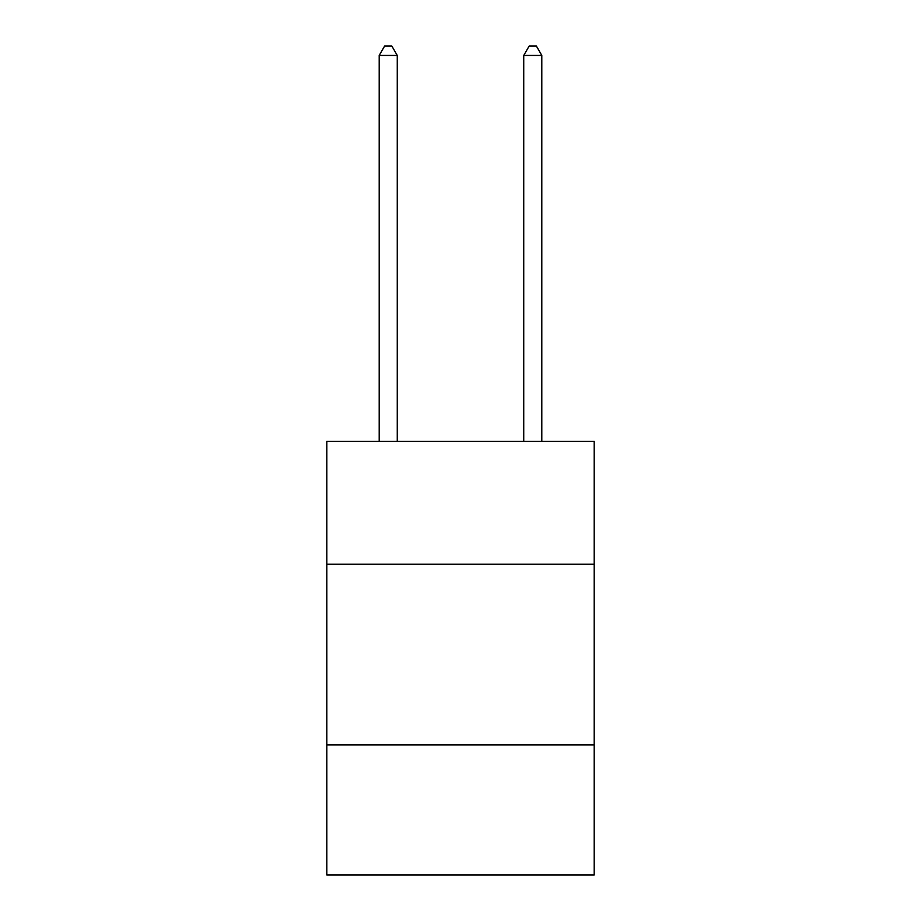 <?xml version="1.0" encoding="UTF-8"?>
<svg xmlns="http://www.w3.org/2000/svg" width="921" height="921" viewBox="0 0 921 921"><rect width="100%" height="100%" fill="white"/><g stroke="black" fill="none" stroke-linecap="round" stroke-linejoin="round"><path stroke-width="1.38" d="M594.195 564.205L594.195 441.355L326.805 441.355L326.805 564.205L594.195 564.205L594.195 874.95L326.805 874.95L326.805 564.205M594.195 744.87L326.805 744.87M397.262 441.355L397.262 55.444L379.199 55.444L379.199 441.355M379.199 55.444L384.621 46.05L391.851 46.05L397.262 55.444M541.801 441.355L541.801 55.444L523.738 55.444L523.738 441.355M523.738 55.444L529.149 46.05L536.379 46.05L541.801 55.444"/></g></svg>

